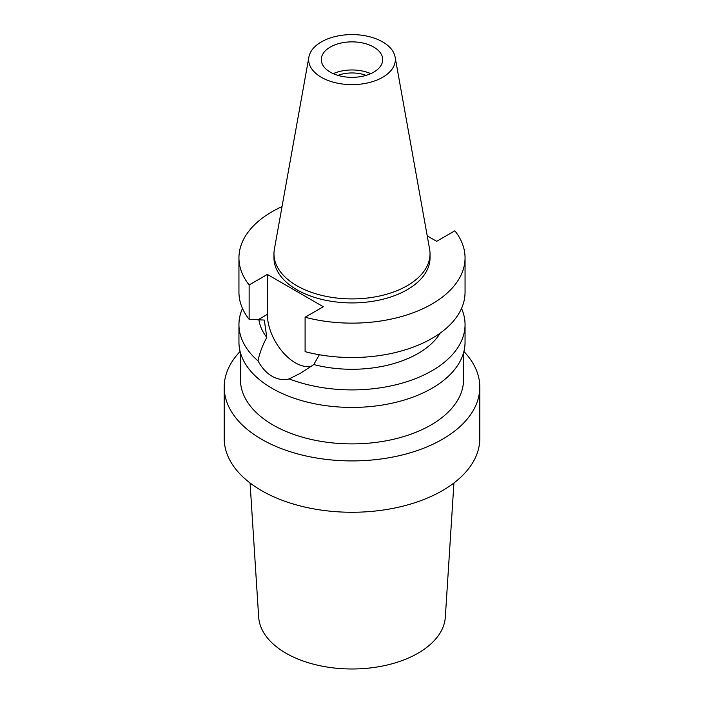 <?xml version="1.0" encoding="UTF-8"?>
<svg xmlns="http://www.w3.org/2000/svg" width="704" height="704" viewBox="0 0 704 704"><rect width="100%" height="100%" fill="white"/><g stroke="black" fill="none" stroke-linecap="round" stroke-linejoin="round"><path stroke-width="1.06" d="M321.358 41.914A43.34 25.018 180 0 1 366.494 36.027A43.34 25.018 180 0 1 395.111 57.024A43.34 25.018 180 0 1 382.642 77.299A43.34 25.018 180 0 1 333.37 82.201A43.34 25.018 180 0 1 308.889 57.024A43.34 25.018 180 0 1 321.358 41.914M330.273 47.062A30.721 17.741 0 0 0 321.279 59.602A30.721 17.741 0 0 0 340.243 75.997A30.721 17.741 0 0 0 373.727 72.151A30.721 17.741 0 0 0 382.721 59.602A30.721 17.741 0 0 0 363.757 43.217A30.721 17.741 0 0 0 330.273 47.062M395.111 57.024L429.616 249.216A78.03 45.056 180 0 1 430.03 253.862A78.03 45.056 180 0 1 407.176 285.718A78.03 45.056 180 0 1 322.142 295.478A78.03 45.056 180 0 1 273.97 253.862A78.03 45.056 180 0 1 274.384 249.216L308.889 57.024M273.97 253.862L273.97 257.875A78.03 45.056 0 0 0 322.142 299.49A78.03 45.056 0 0 0 407.176 289.731A78.03 45.056 0 0 0 430.03 257.875L430.03 253.862M427.222 235.884L436.638 241.314L454.863 230.789A113.054 65.27 180 0 1 465.054 257.875A113.054 65.27 180 0 1 431.939 304.022A113.054 65.27 180 0 1 305.096 317.258L323.321 306.733L267.362 274.428L249.137 284.953A113.054 65.27 180 0 1 238.946 257.875A113.054 65.27 180 0 1 272.061 211.719A113.054 65.27 180 0 1 282.031 206.598M238.946 257.875L238.946 292.257A113.054 65.27 0 0 0 249.137 319.334L264.299 320.065L266.79 337.427C262.442 345.479 259.512 353.302 257.998 360.888A113.054 65.27 180 0 1 238.946 324.623A113.054 65.27 180 0 1 242.475 308.44M249.137 284.953L249.137 319.334M311.397 366.247A39.574 22.845 60 0 1 295.346 362.824A39.574 22.845 60 0 1 267.362 314.362L267.362 274.428M465.054 257.875L465.054 292.257A113.054 65.27 0 0 1 431.939 338.413A113.054 65.27 0 0 1 305.096 351.648L305.096 317.258M258.914 319.748A93.394 53.918 0 0 0 266.79 337.427M257.998 360.888C261.826 367.893 266.517 373.023 272.061 376.27C277.666 379.456 283.378 380.336 289.194 378.902L300.502 373.226L313.773 364.558L319.343 354.746M238.946 324.623L238.946 342.153A113.054 65.27 0 0 0 308.739 402.459A113.054 65.27 0 0 0 431.939 388.309A113.054 65.27 0 0 0 465.054 342.153L465.054 324.623A113.054 65.27 180 0 1 431.939 370.779A113.054 65.27 180 0 1 289.194 378.902M313.773 364.558A93.394 53.918 0 0 0 418.035 353.487A93.394 53.918 0 0 0 440.202 333.089M461.525 308.44A113.054 65.27 180 0 1 465.054 324.623M240.416 352.66L240.416 379.482A111.584 64.425 0 0 0 309.302 438.997A111.584 64.425 0 0 0 430.901 425.031A111.584 64.425 0 0 0 463.584 379.482L463.584 352.66M463.892 351.481A127.802 73.788 180 0 1 479.802 387.13A127.802 73.788 180 0 1 442.367 439.305A127.802 73.788 180 0 1 303.09 455.294A127.802 73.788 180 0 1 224.198 387.13A127.802 73.788 180 0 1 240.108 351.481M224.198 387.13L224.198 438.478A127.802 73.788 0 0 0 303.09 506.651A127.802 73.788 0 0 0 442.367 490.653A127.802 73.788 0 0 0 479.802 438.478L479.802 387.13M250.061 482.979L258.667 617.065A93.394 53.918 0 0 0 317.865 665.262A93.394 53.918 0 0 0 418.035 653.198A93.394 53.918 0 0 0 445.333 617.065L453.939 482.979M366.062 75.381A25.564 14.758 0 0 0 337.938 75.381M333.238 73.656A30.721 17.741 180 0 1 370.762 73.656M258.095 319.713L267.362 314.362"/></g></svg>
